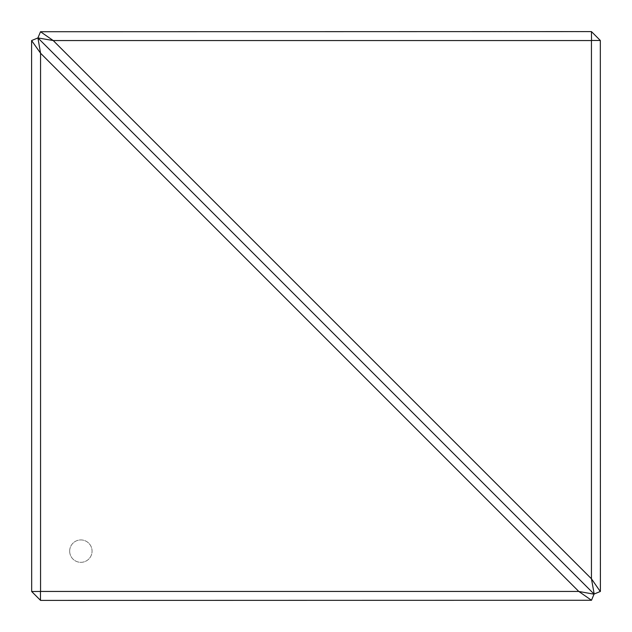 <?xml version="1.0" encoding="UTF-8"?>
<svg xmlns="http://www.w3.org/2000/svg" width="632" height="632" viewBox="0 0 632 632"><rect width="100%" height="100%" fill="white"/><g stroke="black" fill="none" stroke-linecap="round" stroke-linejoin="round"><path stroke-width="0.47" stroke-dasharray="3.16 2.37" d="M69.67 551.136A11.194 11.194 0 0 0 80.864 562.33A11.194 11.194 0 0 0 92.067 551.136A11.194 11.194 0 0 0 80.864 539.933A11.194 11.194 0 0 0 69.67 551.136A11.194 11.194 0 0 0 80.864 562.33A11.194 11.194 0 0 0 92.067 551.136A11.194 11.194 0 0 0 80.864 539.933A11.194 11.194 0 0 0 69.67 551.136M31.679 591.528L40.559 600.4L591.441 600.4L594.017 594.191L578.778 591.441L31.679 591.528L31.6 40.559L40.527 53.159L37.936 37.936L594.017 594.191M578.841 591.473L591.497 600.274M40.472 600.321L40.472 591.528M40.559 591.441L40.559 53.222L578.778 591.441M594.191 594.017L600.274 591.497L591.473 578.841L594.064 594.064L37.936 37.936L40.559 31.6L591.528 31.679L591.441 578.778L53.222 40.559L37.983 37.809M37.809 37.983L31.726 40.503M591.528 40.472L600.4 40.559L600.274 591.497M600.321 40.472L591.528 31.679M40.503 31.726L53.159 40.527M53.222 40.559L591.441 40.559"/><path stroke-width="0.95" d="M594.017 594.191L578.841 591.473L591.497 600.274L594.064 594.064L37.936 37.936L40.559 53.222L40.559 591.441L578.778 591.441L40.559 53.222M591.497 600.274L40.559 600.4L31.679 591.528L40.559 591.441M40.527 53.159L31.6 40.559L31.679 591.528M31.726 40.503L37.809 37.983M53.159 40.527L37.936 37.936L594.064 594.064L600.4 591.441L600.321 40.472L591.528 40.472L591.441 31.6L40.503 31.726L53.222 40.559L591.441 578.778L594.191 594.017M40.472 591.528L40.472 600.321M37.983 37.809L40.503 31.726M591.441 578.778L591.441 40.559L53.222 40.559M600.274 591.497L591.473 578.841M591.528 31.679L600.321 40.472"/></g></svg>
